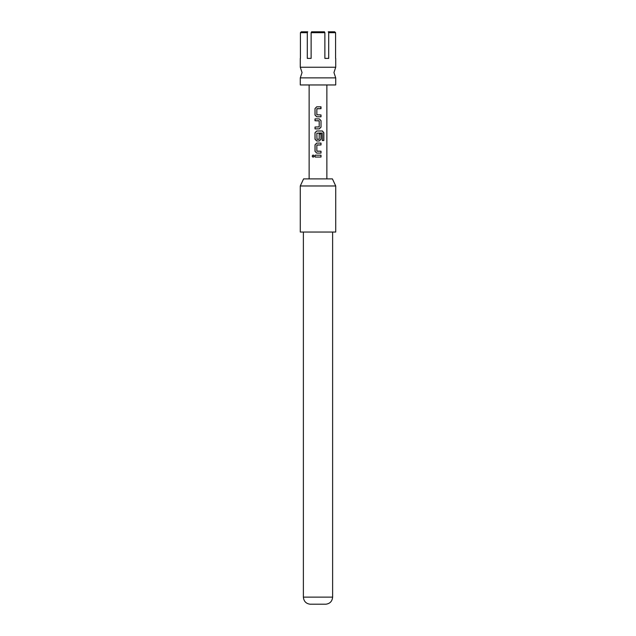 <?xml version="1.0" encoding="UTF-8"?>
<svg xmlns="http://www.w3.org/2000/svg" width="636" height="636" viewBox="0 0 636 636"><rect width="100%" height="100%" fill="white"/><g stroke="black" fill="none" stroke-linecap="round" stroke-linejoin="round"><path stroke-width="0.95" d="M312.157 156.114L313.087 154.961L314.097 156.114L313.087 157.267L312.157 156.114M313.135 157.267L312.276 156.114L313.135 154.961M335.721 58.385L335.721 67.241L300.279 67.241L300.279 58.385M335.585 58.385L335.585 32.682L328.709 32.682L328.709 58.385L324.877 58.385L324.877 32.682L311.123 32.682L311.123 58.385L307.291 58.385L307.291 32.682L300.415 32.682L300.415 58.385M335.721 77.878L335.721 84.962L300.279 84.962L300.279 77.878L335.721 77.878L333.948 72.56L335.721 67.241M321.013 116.793L316.72 116.793L315.011 115.052L315.011 108.541L316.72 106.808L321.013 106.808L321.013 108.669L316.847 108.788L316.847 114.806L321.013 114.933L321.013 116.793M321.013 120.633L321.013 127.152L319.32 128.885L315.011 128.885L315.011 127.025L319.2 126.898L319.2 120.888L315.011 120.761L315.011 118.9L319.32 118.9L321.013 120.633L321.013 127.152M322.317 140.548L322.206 133.059L316.847 133.186L316.966 139.324L319.2 139.197L319.2 133.91L321.013 133.91L321.013 139.244L319.32 140.977L316.72 140.977L315.011 139.244L315.011 132.733L316.72 130.992L322.428 130.992L323.843 132.733L323.843 140.548L322.317 140.548M321.013 153.077L316.72 153.077L315.011 151.336L315.011 144.825L316.72 143.092L321.013 143.092L321.013 144.952L316.847 145.072L316.847 151.09L321.013 151.217L321.013 153.077L316.72 153.077L315.011 151.336M321.013 157.044L315.011 157.044L315.011 155.184L321.013 155.184L321.013 157.044M326.864 178.891L326.864 84.962M309.136 178.891L309.136 84.962M303.587 178.891L332.413 178.891L335.721 185.974L300.279 185.974L303.587 178.891M332.62 597.125C332.223 601.266 330.005 603.62 325.974 604.2L310.026 604.2C305.995 603.62 303.777 601.266 303.38 597.125L332.62 597.125L332.62 232.053M300.279 185.974L300.279 232.053L335.721 232.053L335.721 185.974M328.709 32.682L328.263 31.8L334.687 31.8L335.585 32.682L334.687 31.8M301.313 31.8L300.415 32.682L301.313 31.8L307.737 31.8L307.291 32.682M311.576 31.8L311.123 32.682L311.576 31.8L324.424 31.8L324.877 32.682L324.424 31.8M324.877 58.385L328.709 58.385M307.291 58.385L311.123 58.385M318.024 155.184L315.074 155.184L315.011 157.044M320.957 155.184L320.957 157.044L318.453 157.044M316.99 151.217L320.957 151.217L320.957 153.077M315.074 151.336L315.074 144.825L316.744 143.092L320.957 143.092L320.957 144.952L316.99 144.952M322.341 130.992L323.732 132.733L323.732 140.548L322.229 140.548M319.177 133.91L320.957 133.91L320.957 139.244L319.296 140.977L316.72 140.977L315.074 139.244L315.011 132.733M315.074 132.733L316.744 130.992M316.99 139.324L319.049 139.324M322.118 133.059L318.596 133.059M320.957 127.152L319.296 128.885L315.011 128.885M319.049 120.761L315.074 120.761L315.074 118.9L319.32 118.9L320.957 120.633M315.074 128.885L315.074 127.025M317.642 116.793L316.744 116.793L315.011 115.052M320.957 114.933L320.957 116.793M320.719 106.808L320.957 108.669L316.99 108.669M315.074 115.052L315.011 108.541M315.074 108.541L316.744 106.808M300.279 67.241L302.052 72.56L300.279 77.878M303.38 597.125L303.38 232.053"/></g></svg>
